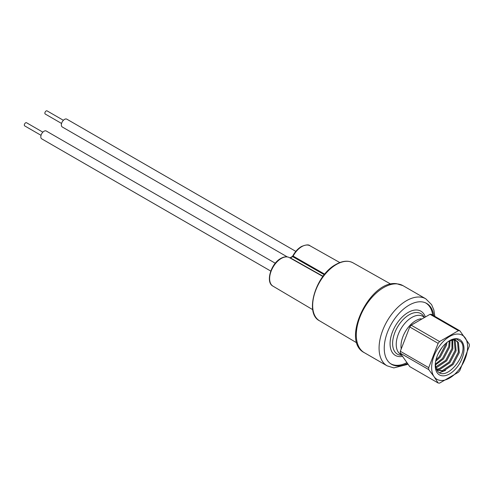 <?xml version="1.0" encoding="UTF-8"?>
<svg xmlns="http://www.w3.org/2000/svg" width="494" height="494" viewBox="0 0 494 494"><rect width="100%" height="100%" fill="white"/><g stroke="black" fill="none" stroke-linecap="round" stroke-linejoin="round"><path stroke-width="0.74" d="M437.153 372.772A20.365 11.757 120 0 0 456.827 367.499A20.365 11.757 120 0 0 462.094 341.749A20.365 11.757 120 0 0 449.626 340.632A20.365 11.757 120 0 0 442.76 346.603L442.426 347.016A20.365 11.757 120 0 0 435.226 365.572A20.365 11.757 120 0 0 437.153 372.772M449.552 340.675L456.333 338.94L461.161 341.996C469.998 353.315 445.113 383.924 436.955 370.265L435.251 364.566M448.614 341.255A17.605 10.164 -60 0 1 456.475 340.885A17.605 10.164 -60 0 1 458.451 342.725L454.875 339.637L449.268 340.841M456.061 340.669L457.537 342.194L458.376 352.148L452.177 363.992L442.334 370.648L436.949 370.241M436.931 370.228L443.248 371.179L453.097 364.523L459.296 352.679L458.463 342.737M436.492 369.487L440.037 369.327L449.88 362.67L456.086 350.826L455.24 340.866L454.746 340.224M454.171 340.125L455.165 350.295L448.966 362.139L439.117 368.796L436.276 369.043M435.764 367.666L436.826 367.468L446.669 360.811L452.868 348.968L452.615 340.088M451.936 340.168L451.954 348.443L445.755 360.287L435.591 367.011M435.288 365.091L443.458 358.959L449.657 347.115L450.083 340.644M449.262 340.959L448.743 346.584L442.538 358.428L435.276 364.177M435.652 361.299L440.247 357.106L446.446 345.263L446.922 342.49M445.798 343.441L445.526 344.732L439.327 356.575L435.974 359.842M438.122 353.902L441.611 348.072M438.129 382.992L434.035 376.644A25.429 14.684 120 0 0 458.617 370.049A25.429 14.684 120 0 0 465.2 337.884A25.429 14.684 120 0 0 440.636 344.466A25.429 14.684 120 0 0 434.053 376.632L428.699 369.58L400.319 353.198L409.748 366.61L438.129 382.992A28.732 16.592 120 0 0 439.574 383.122L458.426 372.235A28.732 16.592 120 0 0 459.871 370.438L469.3 346.14A28.732 16.592 120 0 0 469.3 344.213L459.871 330.801A28.732 16.592 120 0 0 458.426 330.671L430.052 314.289L411.193 325.176L439.574 341.558L458.426 330.671M439.574 341.558A28.732 16.592 120 0 0 438.129 343.355L409.748 326.972L400.319 351.271A28.732 16.592 120 0 0 400.319 353.198M400.319 351.271L428.699 367.653L438.129 343.355M428.699 367.653A28.732 16.592 120 0 0 428.699 369.58M445.514 370.414L439.679 372.68M411.193 325.176A28.732 16.592 120 0 0 409.748 326.972M459.871 330.801L431.497 314.419A28.732 16.592 120 0 0 430.052 314.289M421.098 318.754A20.816 12.017 120 0 0 401.134 348.443M287.261 256.886L62.287 126.995A4.526 2.612 -60 0 1 61.596 123.37A4.526 2.612 -60 0 1 64.553 119.381A4.526 2.612 -60 0 1 66.814 119.159L295.832 251.384M61.571 123.463L45.244 114.034A1.822 1.056 -60 0 1 44.96 112.576A1.822 1.056 -60 0 1 46.152 110.965A1.822 1.056 -60 0 1 47.066 110.878L63.393 120.301M407.328 363.51A35.154 20.297 -60 0 1 396.725 365.9A35.154 20.297 -60 0 1 390.754 363.819A35.154 20.297 -60 0 1 389.698 327.114A35.154 20.297 -60 0 1 421.468 301.822A35.154 20.297 -60 0 1 425.871 302.995A35.154 20.297 -60 0 1 433.72 315.703M425.365 302.766A35.068 20.248 -60 0 1 432.688 315.104M406.723 362.707A35.068 20.248 -60 0 1 395.793 365.264A35.068 20.248 -60 0 1 390.303 363.498M41.027 135.319L24.7 125.896A1.822 1.056 -60 0 1 24.422 124.432A1.822 1.056 -60 0 1 25.614 122.827A1.822 1.056 -60 0 1 26.522 122.734L42.848 132.164M270.768 271.083L41.749 138.857A4.526 2.612 -60 0 1 41.051 135.233A4.526 2.612 -60 0 1 44.009 131.243A4.526 2.612 -60 0 1 46.269 131.021L275.294 263.246M281.265 258.473A16.469 9.51 120 0 0 270.521 272.935A16.469 9.51 120 0 0 272.978 286.149C265.297 282.426 270.873 263.623 280.82 258.43C284.093 256.584 286.971 256.318 289.447 257.627A16.469 9.51 120 0 0 281.265 258.473M309.991 245.765A16.469 9.51 120 0 0 301.809 246.611A16.469 9.51 120 0 0 293.127 256.102L292.812 255.898C295.103 251.718 297.95 248.606 301.359 246.568C305.872 244.678 308.75 244.407 309.991 245.765L339.841 262.573M319.495 320.779C304.156 313.301 315.759 274.942 335.883 264.475C342.398 260.801 348.091 260.245 352.963 262.802A33.475 19.328 120 0 0 336.334 264.518A33.475 19.328 120 0 0 314.493 293.924A33.475 19.328 120 0 0 319.495 320.779L356.909 342.916M364.306 352.673A38.686 22.335 -60 0 1 361.929 312.517A38.686 22.335 -60 0 1 397.269 283.908A38.686 22.335 -60 0 1 402.999 285.662L425.779 298.814A38.686 22.335 120 0 0 420.048 297.061A38.686 22.335 120 0 0 384.709 325.67A38.686 22.335 120 0 0 387.092 365.826L364.306 352.673C340.347 340.792 369.963 279.616 396.663 283.717L402.999 285.662M425.192 316.586A25.546 14.752 120 0 0 408.871 312.041A25.546 14.752 120 0 0 391.619 334.395A25.546 14.752 120 0 0 402.307 356.415M424.223 317.08L423.586 316.141A23.428 13.529 120 0 0 408.353 315.271A23.428 13.529 120 0 0 394.027 334.901A23.428 13.529 120 0 0 400.998 355.266L401.603 355.31M424 317.191A22.026 12.721 120 0 0 397.565 336.365A22.026 12.721 120 0 0 401.252 354.748M324.274 274.707L292.652 256.627L293.127 256.102L324.712 274.176M289.935 257.899A0.908 0.525 60 0 1 289.978 257.868L292.201 256.584A0.908 0.525 60 0 1 292.652 256.627L290.423 257.911L323.051 276.276M289.848 257.924L289.978 257.868A0.908 0.525 60 0 1 290.423 257.911M436.955 370.272L437.4 370.525M272.978 286.149L312.764 309.689M289.447 257.627L322.909 276.467M387.092 365.826L393.823 367.9L407.945 364.313M434.856 316.358L433.88 310.034L431.608 304.644L425.779 298.814M352.963 262.802L390.847 284.136M292.201 256.584L292.812 255.898"/></g></svg>
